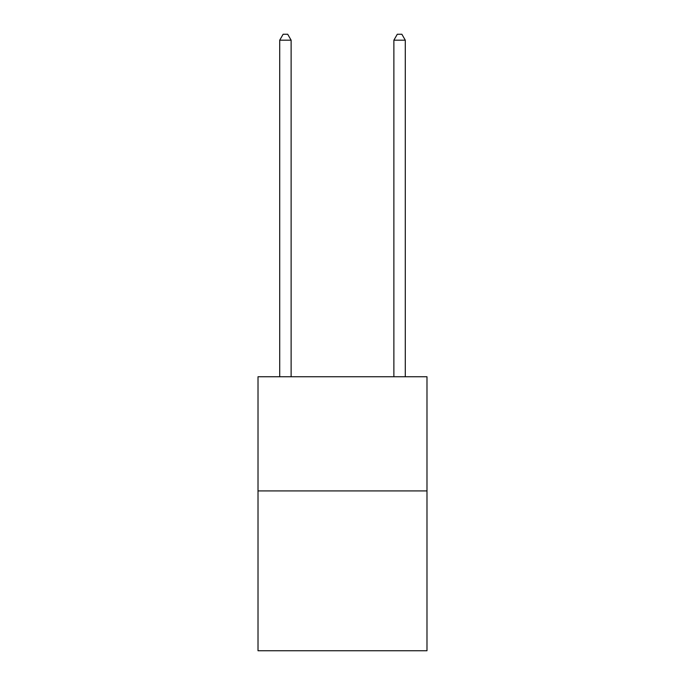 <?xml version="1.0" encoding="UTF-8"?>
<svg xmlns="http://www.w3.org/2000/svg" width="685" height="685" viewBox="0 0 685 685"><rect width="100%" height="100%" fill="white"/><g stroke="black" fill="none" stroke-linecap="round" stroke-linejoin="round"><path stroke-width="1.03" d="M426.986 490.914L426.986 650.75L258.014 650.75L258.014 376.75L426.986 376.75L426.986 490.914L258.014 490.914M291.125 376.75L291.125 40.184L279.711 40.184L279.711 376.75M279.711 40.184L283.136 34.25L287.7 34.25L291.125 40.184M405.289 376.75L405.289 40.184L393.875 40.184L393.875 376.75M393.875 40.184L397.3 34.25L401.864 34.25L405.289 40.184"/></g></svg>
